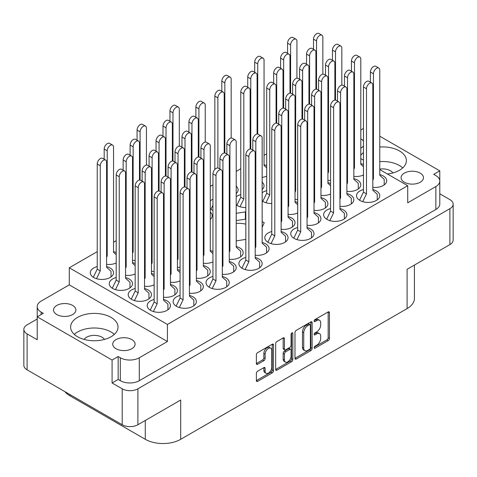 <?xml version="1.0" encoding="UTF-8"?>
<svg xmlns="http://www.w3.org/2000/svg" width="477" height="477" viewBox="0 0 477 477"><rect width="100%" height="100%" fill="white"/><g stroke="black" fill="none" stroke-linecap="round" stroke-linejoin="round"><path stroke-width="0.72" d="M111.075 317.402A23.701 13.684 0 0 0 85.252 314.432A23.701 13.684 0 0 0 70.62 327.073A23.701 13.684 0 0 0 77.56 336.75A23.701 13.684 0 0 0 103.39 339.713A23.701 13.684 0 0 0 118.016 327.073A23.701 13.684 0 0 0 111.075 317.402M114.361 334.377A23.701 13.684 0 0 0 111.075 332.004A23.701 13.684 0 0 0 74.275 334.377M387.431 173.998A23.701 13.684 0 0 0 406.38 160.588A23.701 13.684 0 0 0 399.44 150.917A23.701 13.684 0 0 0 379.77 147.011M363.456 152.586A23.701 13.684 0 0 0 360.803 155.335M402.725 167.892A23.701 13.684 0 0 0 399.44 165.519A23.701 13.684 0 0 0 379.77 161.614M363.456 141.097A11.18 6.451 0 0 0 360.988 138.938A11.18 6.451 0 0 0 360.803 138.831M420.183 173.115A11.18 6.451 0 0 0 407.996 171.714A11.18 6.451 0 0 0 401.097 177.677A11.18 6.451 0 0 0 404.371 182.238A11.18 6.451 0 0 0 416.552 183.639A11.18 6.451 0 0 0 423.457 177.677A11.18 6.451 0 0 0 420.183 173.115M56.817 314.552A11.18 6.451 180 0 1 53.543 309.99A11.18 6.451 180 0 1 60.448 304.028A11.18 6.451 180 0 1 72.629 305.423A11.18 6.451 180 0 1 75.903 309.99A11.18 6.451 180 0 1 69.004 315.953A11.18 6.451 180 0 1 56.817 314.552M104.511 339.427A10.911 6.296 0 0 0 102.036 337.227A10.911 6.296 0 0 0 84.131 339.427M116.012 348.723A11.18 6.451 180 0 1 112.733 344.161A11.18 6.451 180 0 1 119.638 338.199A11.18 6.451 180 0 1 131.819 339.594A11.18 6.451 180 0 1 135.092 344.161A11.18 6.451 180 0 1 128.194 350.124A11.18 6.451 180 0 1 116.012 348.723M97.23 266.601A11.627 6.714 0 0 0 90.284 272.749A11.627 6.714 0 0 0 93.689 277.495A11.627 6.714 0 0 0 106.359 278.95A11.627 6.714 0 0 0 113.532 272.749A11.627 6.714 0 0 0 110.127 268.002A11.627 6.714 0 0 0 106.586 266.601M116.197 252.571A11.627 6.714 0 0 0 113.544 251.635M116.197 277.554A11.627 6.714 0 0 0 109.251 283.702A11.627 6.714 0 0 0 112.655 288.448A11.627 6.714 0 0 0 125.326 289.903A11.627 6.714 0 0 0 132.505 283.702A11.627 6.714 0 0 0 129.1 278.956A11.627 6.714 0 0 0 125.558 277.554M135.17 288.507A11.627 6.714 0 0 0 128.224 294.655A11.627 6.714 0 0 0 131.628 299.401A11.627 6.714 0 0 0 144.298 300.856A11.627 6.714 0 0 0 151.477 294.655A11.627 6.714 0 0 0 148.073 289.909A11.627 6.714 0 0 0 144.531 288.507M180.067 270.459A11.627 6.714 0 0 0 177.414 269.523M212.951 251.474A11.627 6.714 0 0 0 210.297 250.538M154.143 299.461A11.627 6.714 0 0 0 147.196 305.608A11.627 6.714 0 0 0 150.601 310.354A11.627 6.714 0 0 0 163.271 311.809A11.627 6.714 0 0 0 170.45 305.608A11.627 6.714 0 0 0 167.039 300.862A11.627 6.714 0 0 0 163.498 299.461M189.429 293.206A11.627 6.714 0 0 0 203.333 286.623A11.627 6.714 0 0 0 199.923 281.877A11.627 6.714 0 0 0 196.387 280.476M222.312 274.221A11.627 6.714 0 0 0 236.216 267.639A11.627 6.714 0 0 0 232.806 262.893A11.627 6.714 0 0 0 229.27 261.491M255.195 255.231A11.627 6.714 0 0 0 269.1 248.654A11.627 6.714 0 0 0 265.695 243.902A11.627 6.714 0 0 0 262.153 242.507M135.17 263.525A11.627 6.714 0 0 0 132.517 262.588M154.143 274.478A11.627 6.714 0 0 0 151.483 273.542M163.498 297.219A11.627 6.714 0 0 0 177.402 290.636A11.627 6.714 0 0 0 173.998 285.89A11.627 6.714 0 0 0 170.456 284.495M196.387 278.234A11.627 6.714 0 0 0 210.285 271.651A11.627 6.714 0 0 0 206.881 266.905A11.627 6.714 0 0 0 203.339 265.51M229.27 259.25A11.627 6.714 0 0 0 243.169 252.667A11.627 6.714 0 0 0 239.764 247.921A11.627 6.714 0 0 0 236.222 246.526M297.69 227.535A11.627 6.714 0 0 0 290.743 233.682A11.627 6.714 0 0 0 294.148 238.428A11.627 6.714 0 0 0 306.818 239.883A11.627 6.714 0 0 0 313.997 233.682A11.627 6.714 0 0 0 310.593 228.936A11.627 6.714 0 0 0 307.051 227.535M330.573 208.55A11.627 6.714 0 0 0 323.627 214.698A11.627 6.714 0 0 0 327.031 219.444A11.627 6.714 0 0 0 339.702 220.899A11.627 6.714 0 0 0 346.88 214.698A11.627 6.714 0 0 0 343.476 209.952A11.627 6.714 0 0 0 339.934 208.55M363.456 189.566A11.627 6.714 0 0 0 356.51 195.713A11.627 6.714 0 0 0 359.914 200.459A11.627 6.714 0 0 0 372.585 201.914A11.627 6.714 0 0 0 379.764 195.713A11.627 6.714 0 0 0 376.359 190.967A11.627 6.714 0 0 0 372.817 189.566M281.12 229.312A11.627 6.714 0 0 0 295.024 222.729A11.627 6.714 0 0 0 291.62 217.983A11.627 6.714 0 0 0 288.078 216.588M314.003 210.327A11.627 6.714 0 0 0 327.908 203.745A11.627 6.714 0 0 0 324.503 198.998A11.627 6.714 0 0 0 320.961 197.597M346.886 191.343A11.627 6.714 0 0 0 360.791 184.76A11.627 6.714 0 0 0 357.386 180.014A11.627 6.714 0 0 0 353.845 178.613M240.778 194.682A11.627 6.714 0 0 0 236.222 196.745M236.222 204.901A11.627 6.714 0 0 0 237.236 205.569A11.627 6.714 0 0 0 245.834 207.531M266.703 165.68A11.627 6.714 0 0 0 264.049 164.744M271.765 231.554A11.627 6.714 0 0 0 264.818 237.701A11.627 6.714 0 0 0 268.223 242.447A11.627 6.714 0 0 0 280.893 243.902A11.627 6.714 0 0 0 288.066 237.701A11.627 6.714 0 0 0 284.662 232.955A11.627 6.714 0 0 0 281.12 231.554M307.051 225.293A11.627 6.714 0 0 0 320.949 218.71A11.627 6.714 0 0 0 317.545 213.964A11.627 6.714 0 0 0 314.003 212.569M339.934 206.308A11.627 6.714 0 0 0 353.833 199.726A11.627 6.714 0 0 0 350.428 194.98A11.627 6.714 0 0 0 346.886 193.584M372.817 187.324A11.627 6.714 0 0 0 386.716 180.741A11.627 6.714 0 0 0 383.311 175.995A11.627 6.714 0 0 0 379.77 174.6M297.69 202.552A11.627 6.714 0 0 0 295.036 201.616M330.573 183.567A11.627 6.714 0 0 0 327.92 182.631M363.456 164.583A11.627 6.714 0 0 0 360.803 163.647M266.703 190.663A11.627 6.714 0 0 0 262.153 192.726M262.153 200.889A11.627 6.714 0 0 0 263.161 201.556A11.627 6.714 0 0 0 271.765 203.518M212.951 199.303A11.627 6.714 0 0 0 210.297 200.757M210.297 208.92A11.627 6.714 0 0 0 211.305 209.588A11.627 6.714 0 0 0 212.951 210.375M180.067 295.448A11.627 6.714 0 0 0 173.121 301.589A11.627 6.714 0 0 0 176.526 306.335A11.627 6.714 0 0 0 189.196 307.79A11.627 6.714 0 0 0 196.375 301.589A11.627 6.714 0 0 0 192.97 296.843A11.627 6.714 0 0 0 189.429 295.448M212.951 276.463A11.627 6.714 0 0 0 206.004 282.605A11.627 6.714 0 0 0 209.409 287.351A11.627 6.714 0 0 0 222.079 288.806A11.627 6.714 0 0 0 229.258 282.605A11.627 6.714 0 0 0 225.854 277.858A11.627 6.714 0 0 0 222.312 276.463M245.834 257.479A11.627 6.714 0 0 0 238.888 263.62A11.627 6.714 0 0 0 242.292 268.366A11.627 6.714 0 0 0 254.962 269.821A11.627 6.714 0 0 0 262.141 263.62A11.627 6.714 0 0 0 258.737 258.874A11.627 6.714 0 0 0 255.195 257.479M270.793 348.192L269.529 347.465A4.698 2.713 120 0 0 267.18 347.697A4.698 2.713 120 0 0 263.859 353.445L265.129 354.178A4.698 2.713 120 0 1 268.444 348.425A4.698 2.713 120 0 1 270.793 348.192A4.698 2.713 120 0 1 271.765 350.345L271.765 367.332A4.698 2.713 120 0 1 269.72 372.054A4.698 2.713 120 0 1 266.1 373.312A4.698 2.713 120 0 1 265.129 371.166L265.129 368.333A1.753 1.014 120 0 0 264.765 367.528A1.753 1.014 120 0 0 263.882 367.618L257.616 371.237A1.753 1.014 120 0 0 256.376 373.384L256.376 380.622A1.753 1.014 120 0 0 256.739 381.427A1.753 1.014 120 0 0 257.616 381.344L272.266 372.883A1.753 1.014 120 0 0 273.506 370.736L273.506 344.931A1.753 1.014 120 0 0 273.142 344.126A1.753 1.014 120 0 0 272.266 344.215L257.616 352.67A1.753 1.014 120 0 0 256.376 354.822L256.376 363.569A1.753 1.014 120 0 0 256.739 364.368A1.753 1.014 120 0 0 257.616 364.285L263.882 360.666A1.753 1.014 120 0 0 265.129 358.513L265.129 354.178M291.942 332.857L292.812 333.357A1.228 0.71 120 0 0 292.556 332.791A1.228 0.71 120 0 0 291.942 332.857A1.228 0.71 120 0 0 291.071 334.359L291.071 345.253A1.753 1.014 120 0 1 289.831 347.405L285.669 349.808A1.753 1.014 120 0 1 284.793 349.891A1.753 1.014 120 0 1 284.429 349.086L284.429 338.622A1.753 1.014 120 0 0 284.065 337.817A1.753 1.014 120 0 0 283.189 337.907L284.429 338.622M245.834 224.178A18.603 10.738 0 0 0 236.222 223.391M379.77 169.12A10.911 6.296 180 0 1 390.395 170.742A10.911 6.296 180 0 1 392.869 172.942M112.089 382.971L112.089 360.04L118.159 356.54L118.159 379.465L112.089 382.971L122.207 388.815A11.09 6.404 0 0 0 137.889 388.815L449.9 208.676A11.09 6.404 0 0 0 453.15 204.144A11.09 6.404 0 0 0 449.9 199.619L439.794 193.781M439.782 180.801L439.782 170.849L379.77 136.201M37.206 319.012L27.1 324.849A11.09 6.404 0 0 0 23.85 329.374A11.09 6.404 0 0 0 27.1 333.9L37.218 339.743L37.218 316.817L112.089 360.04M294.983 332.535L294.983 358.334A1.753 1.014 120 0 0 295.346 359.139A1.753 1.014 120 0 0 296.223 359.05L310.873 350.595A1.753 1.014 120 0 0 312.113 348.443L312.113 322.643A1.753 1.014 120 0 0 311.749 321.838A1.753 1.014 120 0 0 310.873 321.921L296.223 330.382A1.753 1.014 120 0 0 294.983 332.535M316.704 345.217L314.999 346.207A1.228 0.71 120 0 0 314.2 347.286A1.228 0.71 120 0 0 314.385 348.27A1.228 0.71 120 0 0 314.999 348.21L328.188 340.596A1.753 1.014 120 0 0 329.434 338.443L329.434 312.644A1.753 1.014 120 0 0 329.07 311.839A1.753 1.014 120 0 0 328.188 311.928L314.999 319.542A1.228 0.71 120 0 0 314.2 320.622A1.228 0.71 120 0 0 314.385 321.611A1.228 0.71 120 0 0 314.999 321.546L316.704 320.562A5.617 3.244 120 0 1 319.518 320.282A5.617 3.244 120 0 1 320.681 322.857L320.681 325.004A5.617 3.244 120 0 1 316.704 331.885L314.999 332.874A1.228 0.71 120 0 0 314.2 333.954A1.228 0.71 120 0 0 314.385 334.937A1.228 0.71 120 0 0 314.999 334.878L316.704 333.894A5.617 3.244 120 0 1 319.518 333.614A5.617 3.244 120 0 1 320.681 336.19L320.681 338.336A5.617 3.244 120 0 1 316.704 345.217M291.566 361.739L276.916 370.194A1.753 1.014 120 0 1 276.04 370.283A1.753 1.014 120 0 1 275.676 369.478L290.302 361.011L291.566 361.739A1.753 1.014 120 0 0 292.812 359.586L292.812 333.357M276.916 370.194L275.676 369.478L275.676 343.678A1.753 1.014 120 0 1 276.916 341.526L283.189 337.907M453.15 204.144L453.15 240.074A11.09 6.404 180 0 1 449.9 244.6L407.09 269.314L407.09 308.601L180.7 439.305A25.042 14.459 180 0 1 145.288 439.305L145.288 420.47M180.7 439.305L180.7 400.024L137.889 424.739A11.09 6.404 180 0 1 122.207 424.739L27.1 369.83A11.09 6.404 180 0 1 23.85 365.299L23.85 329.374M69.91 394.545L69.91 395.785L145.288 439.305M69.91 395.785A25.042 14.459 180 0 1 64.908 391.659M414.424 265.081L414.424 298.381A25.042 14.459 180 0 1 407.09 308.601M379.77 169.573L407.722 185.708L407.722 202.797L435.865 186.549A13.416 7.745 0 0 0 439.794 181.069A13.416 7.745 0 0 0 435.865 175.596L433.712 174.355L439.782 170.849M360.803 129.994L363.456 128.462M262.153 227.255L264.234 222.765L262.153 221.561M236.222 240.891L245.834 239.4M212.951 230.325L212.951 230.832M245.834 212.14L245.393 211.889L236.222 213.308M106.586 264.359A11.627 6.714 0 0 0 116.197 262.988M132.517 260.347A11.627 6.714 0 0 0 135.17 260.472M210.297 219.462A11.627 6.714 0 0 0 212.182 215.795A11.627 6.714 0 0 0 210.297 212.128M151.483 271.3A11.627 6.714 0 0 0 154.143 271.425M170.456 282.253A11.627 6.714 0 0 0 180.067 280.875M203.339 263.268A11.627 6.714 0 0 0 212.951 261.891M125.558 275.312A11.627 6.714 0 0 0 135.17 273.941M144.531 286.266A11.627 6.714 0 0 0 154.143 284.894M177.414 267.281A11.627 6.714 0 0 0 180.067 267.406M295.036 199.374A11.627 6.714 0 0 0 297.69 199.499M327.92 180.389A11.627 6.714 0 0 0 330.573 180.515M236.222 193.537A11.627 6.714 0 0 0 238.112 189.87A11.627 6.714 0 0 0 236.222 186.203M262.153 177.402A11.627 6.714 0 0 0 266.703 176.091M288.078 214.34A11.627 6.714 0 0 0 297.69 212.969M320.961 195.355A11.627 6.714 0 0 0 330.573 193.984M353.845 176.371A11.627 6.714 0 0 0 363.456 174.999M262.153 189.518A11.627 6.714 0 0 0 264.037 185.857A11.627 6.714 0 0 0 262.153 182.19M266.703 153.797L264.049 155.335M240.778 168.769L236.222 171.398M212.951 184.832L210.297 186.364M116.197 240.694L113.544 242.227M97.23 251.647L69.278 267.782L69.278 284.87L41.135 301.118A13.416 7.745 0 0 0 37.206 306.592A13.416 7.745 0 0 0 41.135 312.071L43.288 313.311L37.218 316.817M407.722 185.708L167.421 324.443L69.278 267.782M360.803 158.62L363.456 160.153M319.518 333.614L318.248 332.886A5.617 3.244 120 0 0 315.44 333.161L316.704 333.894M314.224 333.864L315.44 333.161M319.518 320.282L318.248 319.554A5.617 3.244 120 0 0 315.44 319.834L316.704 320.562M314.224 320.532L315.44 319.834M314.224 347.196L326.924 339.862A1.753 1.014 120 0 0 328.164 337.716L328.164 311.94L329.434 312.644M294.983 358.31L309.609 349.862A1.753 1.014 120 0 0 310.849 347.715L310.849 321.939M309.507 349.373A1.228 0.71 120 0 0 310.378 347.87L310.378 325.219A1.228 0.71 120 0 0 310.122 324.658A1.228 0.71 120 0 0 309.507 324.718L307.707 325.761A5.617 3.244 120 0 0 303.736 332.642L303.736 348.121A5.617 3.244 120 0 0 304.898 350.69A5.617 3.244 120 0 0 307.707 350.416L309.507 349.373M310.122 324.658L308.857 323.931A1.228 0.71 120 0 0 308.243 323.99L309.507 324.718M304.898 350.69L303.634 349.963A5.617 3.244 120 0 1 302.472 347.393L302.472 331.909A5.617 3.244 120 0 1 306.443 325.028L308.243 323.99M283.165 337.919L283.165 348.359A1.753 1.014 120 0 0 283.529 349.164L284.793 349.891M291.542 333.19L291.542 358.859L292.812 359.586M284.429 359.944A4.698 2.713 120 0 0 285.401 362.097A4.698 2.713 120 0 0 289.02 360.839A4.698 2.713 120 0 0 291.071 356.11L291.071 350.13A1.753 1.014 120 0 0 290.708 349.325A1.753 1.014 120 0 0 289.831 349.408L285.669 351.811A1.753 1.014 120 0 0 284.429 353.964L284.429 359.944L283.165 359.217A4.698 2.713 120 0 0 284.137 361.369L285.401 362.097M290.708 349.325L289.444 348.592A1.753 1.014 120 0 0 288.567 348.681L289.831 349.408M283.165 359.217L283.165 353.23A1.753 1.014 120 0 1 284.405 351.084L288.567 348.681M290.302 361.011A1.753 1.014 120 0 0 291.542 358.859M266.1 373.312L264.836 372.585A4.698 2.713 120 0 1 263.859 370.432L263.859 367.63L265.129 368.333M256.376 363.54L262.618 359.932A1.753 1.014 120 0 0 263.859 357.786L263.859 353.445M256.376 380.598L271.002 372.155A1.753 1.014 120 0 0 272.242 370.003L272.242 344.227M118.159 379.465L120.311 380.706L120.311 357.78A13.416 7.745 0 0 0 139.278 357.78L139.278 380.706A13.416 7.745 180 0 1 120.311 380.706M118.159 356.54L120.311 357.78M167.421 324.443L167.421 341.532L139.278 357.78M439.794 181.069L439.794 204.001A13.416 7.745 180 0 1 435.865 209.475L139.278 380.706M37.218 329.792A13.416 7.745 180 0 1 37.206 329.524L37.206 306.592M360.803 148.174A11.18 6.451 0 0 0 363.456 145.914M167.421 341.532L69.278 284.87M245.834 219.444L245.393 219.187L236.222 220.607M245.393 219.187L245.393 211.889M150.219 310.122L154.143 302.03L154.143 196.882A4.472 2.582 -60 0 1 156.092 192.38A4.472 2.582 -60 0 1 159.539 191.182L162.574 192.935A4.472 2.582 -60 0 1 163.498 194.98L163.498 300.128L167.928 304.147L167.928 309.782M153.409 311.547L157.177 303.783L157.177 198.629A4.472 2.582 -60 0 1 159.127 194.133A4.472 2.582 -60 0 1 162.574 192.935M154.143 302.03L157.177 303.783M313.502 49.328L313.502 39.156A4.472 2.582 -60 0 1 315.452 34.66A4.472 2.582 -60 0 1 318.898 33.462L321.933 35.215A4.472 2.582 -60 0 1 322.857 37.26L322.857 74.162M316.537 89.145L316.537 40.909A4.472 2.582 -60 0 1 318.487 36.407A4.472 2.582 -60 0 1 321.933 35.215M287.571 53.346L287.571 43.174A4.472 2.582 -60 0 1 289.521 38.673A4.472 2.582 -60 0 1 292.967 37.474L296.002 39.227A4.472 2.582 -60 0 1 296.932 41.272L296.932 78.174M290.606 93.158L290.606 44.927A4.472 2.582 -60 0 1 292.562 40.426A4.472 2.582 -60 0 1 296.002 39.227M241.911 268.134L245.834 260.043L245.834 154.894A4.472 2.582 -60 0 1 247.79 150.392A4.472 2.582 -60 0 1 251.236 149.194L254.271 150.947A4.472 2.582 -60 0 1 255.195 152.992L255.195 258.146L259.619 262.159L259.619 267.794M245.106 269.559L248.869 261.795L248.869 156.647A4.472 2.582 -60 0 1 250.824 152.145A4.472 2.582 -60 0 1 254.271 150.947M245.834 260.043L248.869 261.795M209.027 287.118L212.951 279.027L212.951 173.878A4.472 2.582 -60 0 1 214.906 169.377A4.472 2.582 -60 0 1 218.353 168.178L221.388 169.931A4.472 2.582 -60 0 1 222.312 171.976L222.312 277.131L226.736 281.144L226.736 286.778M212.223 288.543L215.986 280.78L215.986 175.631A4.472 2.582 -60 0 1 217.941 171.13A4.472 2.582 -60 0 1 221.388 169.931M212.951 279.027L215.986 280.78M176.144 306.103L180.067 298.012L180.067 192.863A4.472 2.582 -60 0 1 182.023 188.361A4.472 2.582 -60 0 1 185.464 187.163L188.504 188.916A4.472 2.582 -60 0 1 189.429 190.967L189.429 296.116L193.853 300.128L193.853 305.763M179.34 307.534L183.102 299.765L183.102 194.616A4.472 2.582 -60 0 1 185.058 190.114A4.472 2.582 -60 0 1 188.504 188.916M180.067 298.012L183.102 299.765M280.613 68.312L280.613 58.14A4.472 2.582 -60 0 1 282.569 53.645A4.472 2.582 -60 0 1 286.015 52.446L289.05 54.199A4.472 2.582 -60 0 1 289.974 56.244L289.974 93.146M283.654 108.13L283.654 59.893A4.472 2.582 -60 0 1 285.604 55.398A4.472 2.582 -60 0 1 289.05 54.199M247.73 87.297L247.73 77.125A4.472 2.582 -60 0 1 249.686 72.629A4.472 2.582 -60 0 1 253.132 71.431L256.167 73.184A4.472 2.582 -60 0 1 257.091 75.229L257.091 134.037M250.771 149.021L250.771 78.878A4.472 2.582 -60 0 1 252.721 74.382A4.472 2.582 -60 0 1 256.167 73.184M210.923 209.355L212.951 205.176M214.847 169.436L214.847 96.11A4.472 2.582 -60 0 1 216.802 91.614A4.472 2.582 -60 0 1 220.249 90.415L223.284 92.168A4.472 2.582 -60 0 1 224.208 94.213L224.208 153.022M217.888 168.005L217.888 97.863A4.472 2.582 -60 0 1 219.837 93.367A4.472 2.582 -60 0 1 223.284 92.168M332.469 60.281L332.469 50.109A4.472 2.582 -60 0 1 334.425 45.607A4.472 2.582 -60 0 1 337.871 44.415L340.906 46.162A4.472 2.582 -60 0 1 341.83 48.213L341.83 85.115M335.504 100.098L335.504 51.862A4.472 2.582 -60 0 1 337.46 47.36A4.472 2.582 -60 0 1 340.906 46.162M299.586 79.265L299.586 69.093A4.472 2.582 -60 0 1 301.542 64.598A4.472 2.582 -60 0 1 304.982 63.399L308.023 65.152A4.472 2.582 -60 0 1 308.947 67.197L308.947 104.099M302.621 119.083L302.621 70.846A4.472 2.582 -60 0 1 304.576 66.345A4.472 2.582 -60 0 1 308.023 65.152M262.779 201.324L266.703 193.227L266.703 88.078A4.472 2.582 -60 0 1 268.658 83.582A4.472 2.582 -60 0 1 272.099 82.384L275.14 84.137A4.472 2.582 -60 0 1 276.064 86.182L276.064 123.084M265.975 202.749L269.738 194.98L269.738 89.831A4.472 2.582 -60 0 1 271.693 85.335A4.472 2.582 -60 0 1 275.14 84.137M266.703 193.227L269.738 194.98M351.442 71.234L351.442 61.062A4.472 2.582 -60 0 1 353.391 56.56A4.472 2.582 -60 0 1 356.838 55.368L359.873 57.115A4.472 2.582 -60 0 1 360.803 59.166L360.803 164.315L363.456 166.723M353.845 169.269L354.477 167.964L354.477 62.815A4.472 2.582 -60 0 1 356.426 58.313A4.472 2.582 -60 0 1 359.873 57.115M353.845 167.6L354.477 167.964M318.558 90.219L318.558 80.047A4.472 2.582 -60 0 1 320.508 75.551A4.472 2.582 -60 0 1 323.955 74.352L326.989 76.105A4.472 2.582 -60 0 1 327.92 78.15L327.92 183.299L330.573 185.708M320.961 188.254L321.593 186.948L321.593 81.8A4.472 2.582 -60 0 1 323.543 77.298A4.472 2.582 -60 0 1 326.989 76.105M320.961 186.585L321.593 186.948M285.675 109.203L285.675 99.031A4.472 2.582 -60 0 1 287.625 94.535A4.472 2.582 -60 0 1 291.071 93.337L294.106 95.09A4.472 2.582 -60 0 1 295.036 97.135L295.036 202.284L297.69 204.693M288.078 207.239L288.71 205.933L288.71 100.784A4.472 2.582 -60 0 1 290.66 96.288A4.472 2.582 -60 0 1 294.106 95.09M288.078 205.569L288.71 205.933M370.414 82.187L370.414 72.015A4.472 2.582 -60 0 1 372.364 67.513A4.472 2.582 -60 0 1 375.81 66.321L378.845 68.068A4.472 2.582 -60 0 1 379.77 70.119L379.77 175.268L384.2 179.28L384.2 184.915M372.817 180.223L373.449 178.917L373.449 73.768A4.472 2.582 -60 0 1 375.399 69.266A4.472 2.582 -60 0 1 378.845 68.068M372.817 178.553L373.449 178.917M337.531 101.172L337.531 91A4.472 2.582 -60 0 1 339.481 86.498A4.472 2.582 -60 0 1 342.927 85.305L345.962 87.052A4.472 2.582 -60 0 1 346.886 89.104L346.886 194.252L351.316 198.265L351.316 203.9M339.934 199.207L340.566 197.901L340.566 92.753A4.472 2.582 -60 0 1 342.516 88.251A4.472 2.582 -60 0 1 345.962 87.052M339.934 197.538L340.566 197.901M304.648 120.156L304.648 109.984A4.472 2.582 -60 0 1 306.598 105.489A4.472 2.582 -60 0 1 310.044 104.29L313.079 106.043A4.472 2.582 -60 0 1 314.003 108.088L314.003 213.237L318.433 217.256L318.433 222.884M307.051 218.192L307.683 216.886L307.683 111.737A4.472 2.582 -60 0 1 309.633 107.236A4.472 2.582 -60 0 1 313.079 106.043M307.051 216.522L307.683 216.886M267.835 242.215L271.765 234.118L271.765 128.969A4.472 2.582 -60 0 1 273.715 124.473A4.472 2.582 -60 0 1 277.161 123.275L280.196 125.028A4.472 2.582 -60 0 1 281.12 127.073L281.12 232.221L285.55 236.24L285.55 241.869M271.031 243.64L274.8 235.871L274.8 130.722A4.472 2.582 -60 0 1 276.749 126.226A4.472 2.582 -60 0 1 280.196 125.028M271.765 234.118L274.8 235.871M254.688 72.331L254.688 62.159A4.472 2.582 -60 0 1 256.638 57.657A4.472 2.582 -60 0 1 260.084 56.459L263.119 58.212A4.472 2.582 -60 0 1 264.049 60.257L264.049 165.412L266.703 167.821M257.723 134.049L257.723 63.912A4.472 2.582 -60 0 1 259.679 59.41A4.472 2.582 -60 0 1 263.119 58.212M221.805 91.316L221.805 81.144A4.472 2.582 -60 0 1 223.755 76.642A4.472 2.582 -60 0 1 227.201 75.444L230.236 77.196A4.472 2.582 -60 0 1 231.166 79.248L231.166 138.05M224.84 153.034L224.84 82.897A4.472 2.582 -60 0 1 226.79 78.395A4.472 2.582 -60 0 1 230.236 77.196M306.544 64.3L306.544 54.128A4.472 2.582 -60 0 1 308.494 49.626A4.472 2.582 -60 0 1 311.94 48.427L314.975 50.18A4.472 2.582 -60 0 1 315.905 52.226L315.905 89.127M309.579 104.111L309.579 55.881A4.472 2.582 -60 0 1 311.529 51.379A4.472 2.582 -60 0 1 314.975 50.18M273.661 83.284L273.661 73.112A4.472 2.582 -60 0 1 275.611 68.61A4.472 2.582 -60 0 1 279.057 67.412L282.092 69.165A4.472 2.582 -60 0 1 283.016 71.21L283.016 108.112M276.696 123.096L276.696 74.865A4.472 2.582 -60 0 1 278.646 70.363A4.472 2.582 -60 0 1 282.092 69.165M236.854 205.337L240.778 197.245L240.778 92.097A4.472 2.582 -60 0 1 242.727 87.595A4.472 2.582 -60 0 1 246.174 86.397L249.209 88.15A4.472 2.582 -60 0 1 250.133 90.195L250.133 149.003M240.044 206.762L243.813 198.998L243.813 93.85A4.472 2.582 -60 0 1 245.762 89.348A4.472 2.582 -60 0 1 249.209 88.15M240.778 197.245L243.813 198.998M325.517 75.253L325.517 65.081A4.472 2.582 -60 0 1 327.466 60.579A4.472 2.582 -60 0 1 330.913 59.381L333.948 61.134A4.472 2.582 -60 0 1 334.872 63.179L334.872 100.081M327.92 173.282L328.552 171.982L328.552 66.834A4.472 2.582 -60 0 1 330.501 62.332A4.472 2.582 -60 0 1 333.948 61.134M327.92 171.619L328.552 171.982M292.634 94.237L292.634 84.065A4.472 2.582 -60 0 1 294.583 79.564A4.472 2.582 -60 0 1 298.03 78.365L301.065 80.118A4.472 2.582 -60 0 1 301.989 82.163L301.989 119.065M295.036 192.273L295.668 190.967L295.668 85.818A4.472 2.582 -60 0 1 297.618 81.317A4.472 2.582 -60 0 1 301.065 80.118M295.036 190.603L295.668 190.967M344.483 86.2L344.483 76.034A4.472 2.582 -60 0 1 346.439 71.532A4.472 2.582 -60 0 1 349.885 70.334L352.92 72.087A4.472 2.582 -60 0 1 353.845 74.132L353.845 179.28L358.269 183.299L358.269 188.934M346.886 184.235L347.518 182.935L347.518 77.787A4.472 2.582 -60 0 1 349.474 73.285A4.472 2.582 -60 0 1 352.92 72.087M346.886 182.566L347.518 182.935M311.6 105.19L311.6 95.018A4.472 2.582 -60 0 1 313.556 90.517A4.472 2.582 -60 0 1 317.002 89.318L320.037 91.071A4.472 2.582 -60 0 1 320.961 93.116L320.961 198.265L325.386 202.284L325.386 207.918M314.003 203.22L314.635 201.92L314.635 96.771A4.472 2.582 -60 0 1 316.591 92.27A4.472 2.582 -60 0 1 320.037 91.071M314.003 201.556L314.635 201.92M278.717 124.175L278.717 114.003A4.472 2.582 -60 0 1 280.673 109.501A4.472 2.582 -60 0 1 284.119 108.303L287.154 110.056A4.472 2.582 -60 0 1 288.078 112.101L288.078 217.256L292.502 221.268L292.502 226.903M281.12 222.21L281.752 220.905L281.752 115.756A4.472 2.582 -60 0 1 283.708 111.254A4.472 2.582 -60 0 1 287.154 110.056M281.12 220.541L281.752 220.905M359.533 200.227L363.456 192.136L363.456 86.987A4.472 2.582 -60 0 1 365.406 82.485A4.472 2.582 -60 0 1 368.852 81.287L371.887 83.04A4.472 2.582 -60 0 1 372.817 85.085L372.817 190.234L377.241 194.252L377.241 199.887M362.723 201.652L366.491 193.889L366.491 88.74A4.472 2.582 -60 0 1 368.447 84.238A4.472 2.582 -60 0 1 371.887 83.04M363.456 192.136L366.491 193.889M326.65 219.211L330.573 211.12L330.573 105.972A4.472 2.582 -60 0 1 332.523 101.47A4.472 2.582 -60 0 1 335.969 100.271L339.004 102.024A4.472 2.582 -60 0 1 339.934 104.069L339.934 209.218L344.358 213.237L344.358 218.871M329.84 220.636L333.608 212.873L333.608 107.724A4.472 2.582 -60 0 1 335.564 103.223A4.472 2.582 -60 0 1 339.004 102.024M330.573 211.12L333.608 212.873M293.766 238.196L297.69 230.105L297.69 124.956A4.472 2.582 -60 0 1 299.639 120.454A4.472 2.582 -60 0 1 303.086 119.256L306.121 121.009A4.472 2.582 -60 0 1 307.051 123.054L307.051 228.209L311.475 232.221L311.475 237.856M296.956 239.621L300.725 231.858L300.725 126.709A4.472 2.582 -60 0 1 302.674 122.207A4.472 2.582 -60 0 1 306.121 121.009M297.69 230.105L300.725 231.858M226.867 154.113L226.867 143.941A4.472 2.582 -60 0 1 228.817 139.439A4.472 2.582 -60 0 1 232.263 138.241L235.298 139.994A4.472 2.582 -60 0 1 236.222 142.039L236.222 247.193L240.652 251.206L240.652 256.841M229.27 252.148L229.902 250.842L229.902 145.694A4.472 2.582 -60 0 1 231.852 141.192A4.472 2.582 -60 0 1 235.298 139.994M229.27 250.479L229.902 250.842M193.984 173.097L193.984 162.925A4.472 2.582 -60 0 1 195.934 158.424A4.472 2.582 -60 0 1 199.38 157.225L202.415 158.978A4.472 2.582 -60 0 1 203.339 161.029L203.339 266.178L207.769 270.191L207.769 275.825M196.387 271.133L197.019 269.827L197.019 164.678A4.472 2.582 -60 0 1 198.969 160.177A4.472 2.582 -60 0 1 202.415 158.978M196.387 269.463L197.019 269.827M161.095 192.082L161.095 181.91A4.472 2.582 -60 0 1 163.051 177.408A4.472 2.582 -60 0 1 166.497 176.21L169.532 177.963A4.472 2.582 -60 0 1 170.456 180.014L170.456 285.163L174.886 289.175L174.886 294.81M163.498 290.117L164.136 288.812L164.136 183.663A4.472 2.582 -60 0 1 166.085 179.161A4.472 2.582 -60 0 1 169.532 177.963M163.498 288.448L164.136 288.812M175.011 162.144L175.011 151.972A4.472 2.582 -60 0 1 176.961 147.471A4.472 2.582 -60 0 1 180.407 146.272L183.442 148.025A4.472 2.582 -60 0 1 184.366 150.076L184.366 186.972M177.414 260.18L178.046 258.874L178.046 153.725A4.472 2.582 -60 0 1 179.996 149.223A4.472 2.582 -60 0 1 183.442 148.025M177.414 258.51L178.046 258.874M142.128 181.129L142.128 170.957A4.472 2.582 -60 0 1 144.078 166.455A4.472 2.582 -60 0 1 147.524 165.257L150.559 167.01A4.472 2.582 -60 0 1 151.483 169.061L151.483 274.209L154.143 276.618M144.531 279.164L145.163 277.858L145.163 172.71A4.472 2.582 -60 0 1 147.113 168.208A4.472 2.582 -60 0 1 150.559 167.01M144.531 277.495L145.163 277.858M188.922 132.207L188.922 122.034A4.472 2.582 -60 0 1 190.872 117.533A4.472 2.582 -60 0 1 194.318 116.334L197.353 118.087A4.472 2.582 -60 0 1 198.283 120.138L198.283 157.034M191.957 172.024L191.957 123.787A4.472 2.582 -60 0 1 193.906 119.286A4.472 2.582 -60 0 1 197.353 118.087M156.039 151.191L156.039 141.019A4.472 2.582 -60 0 1 157.988 136.517A4.472 2.582 -60 0 1 161.435 135.319L164.47 137.072A4.472 2.582 -60 0 1 165.4 139.123L165.4 176.019M159.074 191.009L159.074 142.772A4.472 2.582 -60 0 1 161.023 138.27A4.472 2.582 -60 0 1 164.47 137.072M123.155 170.176L123.155 160.004A4.472 2.582 -60 0 1 125.105 155.502A4.472 2.582 -60 0 1 128.551 154.304L131.586 156.057A4.472 2.582 -60 0 1 132.517 158.108L132.517 263.256L135.17 265.665M125.558 268.211L126.19 266.905L126.19 161.757A4.472 2.582 -60 0 1 128.14 157.255A4.472 2.582 -60 0 1 131.586 156.057M125.558 266.542L126.19 266.905M169.949 121.253L169.949 111.081A4.472 2.582 -60 0 1 171.905 106.58A4.472 2.582 -60 0 1 175.351 105.381L178.386 107.134A4.472 2.582 -60 0 1 179.31 109.185L179.31 146.081M172.984 161.071L172.984 112.834A4.472 2.582 -60 0 1 174.94 108.333A4.472 2.582 -60 0 1 178.386 107.134M137.066 140.238L137.066 130.066A4.472 2.582 -60 0 1 139.022 125.564A4.472 2.582 -60 0 1 142.468 124.366L145.503 126.119A4.472 2.582 -60 0 1 146.427 128.17L146.427 165.066M140.101 180.056L140.101 131.819A4.472 2.582 -60 0 1 142.057 127.317A4.472 2.582 -60 0 1 145.503 126.119M252.792 150.094L252.792 139.922A4.472 2.582 -60 0 1 254.742 135.426A4.472 2.582 -60 0 1 258.188 134.228L261.223 135.981A4.472 2.582 -60 0 1 262.153 138.026L262.153 243.175L266.577 247.193L266.577 252.822M255.195 248.129L255.827 246.824L255.827 141.675A4.472 2.582 -60 0 1 257.777 137.179A4.472 2.582 -60 0 1 261.223 135.981M255.195 246.46L255.827 246.824M219.909 169.079L219.909 158.907A4.472 2.582 -60 0 1 221.859 154.411A4.472 2.582 -60 0 1 225.305 153.212L228.34 154.965A4.472 2.582 -60 0 1 229.27 157.011L229.27 262.159L233.694 266.178L233.694 271.807M222.312 267.114L222.944 265.808L222.944 160.66A4.472 2.582 -60 0 1 224.894 156.164A4.472 2.582 -60 0 1 228.34 154.965M222.312 265.445L222.944 265.808M187.026 188.063L187.026 177.891A4.472 2.582 -60 0 1 188.975 173.395A4.472 2.582 -60 0 1 192.422 172.197L195.457 173.95A4.472 2.582 -60 0 1 196.387 175.995L196.387 281.144L200.811 285.163L200.811 290.797M189.429 286.099L190.061 284.793L190.061 179.644A4.472 2.582 -60 0 1 192.01 175.148A4.472 2.582 -60 0 1 195.457 173.95M189.429 284.429L190.061 284.793M200.936 158.125L200.936 147.953A4.472 2.582 -60 0 1 202.886 143.458A4.472 2.582 -60 0 1 206.332 142.259L209.367 144.012A4.472 2.582 -60 0 1 210.297 146.057L210.297 251.206L212.951 253.615M203.339 256.161L203.971 254.855L203.971 149.706A4.472 2.582 -60 0 1 205.927 145.211A4.472 2.582 -60 0 1 209.367 144.012M203.339 254.491L203.971 254.855M168.053 177.11L168.053 166.938A4.472 2.582 -60 0 1 170.003 162.442A4.472 2.582 -60 0 1 173.449 161.244L176.484 162.997A4.472 2.582 -60 0 1 177.414 165.042L177.414 270.191L180.067 272.6M170.456 275.146L171.088 273.846L171.088 168.691A4.472 2.582 -60 0 1 173.044 164.195A4.472 2.582 -60 0 1 176.484 162.997M170.456 273.476L171.088 273.846M131.247 299.168L135.17 291.077L135.17 185.929A4.472 2.582 -60 0 1 137.12 181.427A4.472 2.582 -60 0 1 140.566 180.228L143.601 181.981A4.472 2.582 -60 0 1 144.531 184.027L144.531 289.175L148.955 293.194L148.955 298.829M134.436 300.593L138.205 292.83L138.205 187.676A4.472 2.582 -60 0 1 140.16 183.18A4.472 2.582 -60 0 1 143.601 181.981M135.17 291.077L138.205 292.83M181.964 147.172L181.964 137A4.472 2.582 -60 0 1 183.919 132.505A4.472 2.582 -60 0 1 187.366 131.306L190.401 133.059A4.472 2.582 -60 0 1 191.325 135.104L191.325 172.006M184.998 186.99L184.998 138.753A4.472 2.582 -60 0 1 186.954 134.258A4.472 2.582 -60 0 1 190.401 133.059M149.08 166.157L149.08 155.991A4.472 2.582 -60 0 1 151.036 151.489A4.472 2.582 -60 0 1 154.482 150.291L157.517 152.044A4.472 2.582 -60 0 1 158.442 154.089L158.442 190.991M151.483 264.192L152.115 262.893L152.115 157.738A4.472 2.582 -60 0 1 154.071 153.242A4.472 2.582 -60 0 1 157.517 152.044M151.483 262.523L152.115 262.893M112.274 288.215L116.197 280.124L116.197 174.976A4.472 2.582 -60 0 1 118.153 170.474A4.472 2.582 -60 0 1 121.599 169.275L124.634 171.028A4.472 2.582 -60 0 1 125.558 173.073L125.558 278.222L129.982 282.241L129.982 287.875M115.47 289.64L119.232 281.877L119.232 176.728A4.472 2.582 -60 0 1 121.188 172.227A4.472 2.582 -60 0 1 124.634 171.028M116.197 280.124L119.232 281.877M195.88 117.235L195.88 107.063A4.472 2.582 -60 0 1 197.83 102.567A4.472 2.582 -60 0 1 201.276 101.368L204.311 103.121A4.472 2.582 -60 0 1 205.235 105.167L205.235 142.068M198.915 157.052L198.915 108.816A4.472 2.582 -60 0 1 200.865 104.32A4.472 2.582 -60 0 1 204.311 103.121M162.997 136.219L162.997 126.047A4.472 2.582 -60 0 1 164.947 121.552A4.472 2.582 -60 0 1 168.393 120.353L171.428 122.106A4.472 2.582 -60 0 1 172.352 124.151L172.352 161.053M166.032 176.037L166.032 127.8A4.472 2.582 -60 0 1 167.982 123.304A4.472 2.582 -60 0 1 171.428 122.106M130.114 155.204L130.114 145.038A4.472 2.582 -60 0 1 132.063 140.536A4.472 2.582 -60 0 1 135.51 139.338L138.545 141.091A4.472 2.582 -60 0 1 139.469 143.136L139.469 180.038M132.517 253.239L133.149 251.939L133.149 146.785A4.472 2.582 -60 0 1 135.098 142.289A4.472 2.582 -60 0 1 138.545 141.091M132.517 251.57L133.149 251.939M104.183 159.223L104.183 149.051A4.472 2.582 -60 0 1 106.138 144.549A4.472 2.582 -60 0 1 109.579 143.35L112.62 145.103A4.472 2.582 -60 0 1 113.544 147.154L113.544 252.303L116.197 254.712M106.586 257.258L107.218 255.952L107.218 150.804A4.472 2.582 -60 0 1 109.173 146.302A4.472 2.582 -60 0 1 112.62 145.103M106.586 255.589L107.218 255.952M93.301 277.262L97.23 269.171L97.23 164.022A4.472 2.582 -60 0 1 99.18 159.521A4.472 2.582 -60 0 1 102.627 158.322L105.661 160.075A4.472 2.582 -60 0 1 106.586 162.12L106.586 267.269L111.016 271.288L111.016 276.922M96.497 278.687L100.265 270.924L100.265 165.775A4.472 2.582 -60 0 1 102.215 161.274A4.472 2.582 -60 0 1 105.661 160.075M97.23 269.171L100.265 270.924M449.9 244.6L449.9 208.676M137.889 388.815L137.889 424.739M122.207 424.739L122.207 388.815M27.1 333.9L27.1 369.83M314.128 334.377L314.999 334.878M314.128 321.045L314.999 321.546M328.164 337.716L329.434 338.443M326.924 339.862L328.188 340.596M314.128 347.709L314.999 348.21M310.873 321.921L312.113 322.643M310.849 347.715L312.113 348.443M309.609 349.862L310.873 350.595M294.983 358.334L296.223 359.05M306.443 325.028L307.707 325.761M302.472 331.909L303.736 332.642M302.472 347.393L303.736 348.121M283.165 348.359L284.429 349.086M284.405 351.084L285.669 351.811M283.165 353.23L284.429 353.964M263.859 370.432L265.129 371.166M263.859 357.786L265.129 358.513M262.618 359.932L263.882 360.666M256.376 363.569L257.616 364.285M272.266 344.215L273.506 344.931M272.242 370.003L273.506 370.736M271.002 372.155L272.266 372.883M256.376 380.622L257.616 381.344M435.865 209.475L435.865 186.549M41.135 312.071L41.135 314.552M154.143 196.882L157.177 198.629M313.502 39.156L316.537 40.909M287.571 43.174L290.606 44.927M245.834 154.894L248.869 156.647M212.951 173.878L215.986 175.631M180.067 192.863L183.102 194.616M280.613 58.14L283.654 59.893M247.73 77.125L250.771 78.878M214.847 96.11L217.888 97.863M332.469 50.109L335.504 51.862M299.586 69.093L302.621 70.846M266.703 88.078L269.738 89.831M351.442 61.062L354.477 62.815M318.558 80.047L321.593 81.8M285.675 99.031L288.71 100.784M370.414 72.015L373.449 73.768M337.531 91L340.566 92.753M304.648 109.984L307.683 111.737M271.765 128.969L274.8 130.722M254.688 62.159L257.723 63.912M221.805 81.144L224.84 82.897M306.544 54.128L309.579 55.881M273.661 73.112L276.696 74.865M240.778 92.097L243.813 93.85M325.517 65.081L328.552 66.834M292.634 84.065L295.668 85.818M344.483 76.034L347.518 77.787M311.6 95.018L314.635 96.771M278.717 114.003L281.752 115.756M363.456 86.987L366.491 88.74M330.573 105.972L333.608 107.724M297.69 124.956L300.725 126.709M226.867 143.941L229.902 145.694M193.984 162.925L197.019 164.678M161.095 181.91L164.136 183.663M175.011 151.972L178.046 153.725M142.128 170.957L145.163 172.71M188.922 122.034L191.957 123.787M156.039 141.019L159.074 142.772M123.155 160.004L126.19 161.757M169.949 111.081L172.984 112.834M137.066 130.066L140.101 131.819M252.792 139.922L255.827 141.675M219.909 158.907L222.944 160.66M187.026 177.891L190.061 179.644M200.936 147.953L203.971 149.706M168.053 166.938L171.088 168.691M135.17 185.929L138.205 187.676M181.964 137L184.998 138.753M149.08 155.991L152.115 157.738M116.197 174.976L119.232 176.728M195.88 107.063L198.915 108.816M162.997 126.047L166.032 127.8M130.114 145.038L133.149 146.785M104.183 149.051L107.218 150.804M97.23 164.022L100.265 165.775"/></g></svg>
